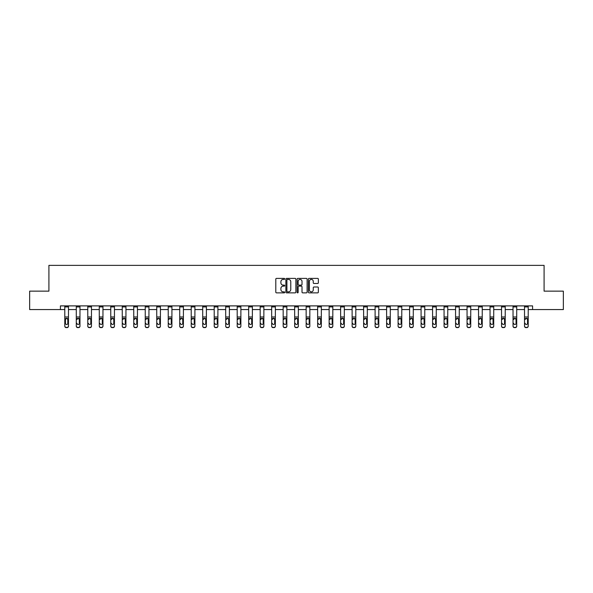 <?xml version="1.0" encoding="UTF-8"?>
<svg xmlns="http://www.w3.org/2000/svg" width="593" height="593" viewBox="0 0 593 593"><rect width="100%" height="100%" fill="white"/><g stroke="black" fill="none" stroke-linecap="round" stroke-linejoin="round"><path stroke-width="0.89" d="M284.714 278.903A0.504 0.504 0 0 0 284.203 278.391L276.523 278.391A0.726 0.726 0 0 0 275.797 279.118L275.797 292.134A0.726 0.726 0 0 0 276.523 292.86L284.203 292.86A0.504 0.504 0 0 0 284.714 292.349A0.504 0.504 0 0 0 284.203 291.845L283.209 291.845A2.313 2.313 0 0 1 280.897 289.532L280.897 288.443A2.313 2.313 0 0 1 283.209 286.13L284.203 286.13A0.504 0.504 0 0 0 284.714 285.626A0.504 0.504 0 0 0 284.203 285.122L283.209 285.122A2.313 2.313 0 0 1 280.897 282.802L280.897 281.719A2.313 2.313 0 0 1 283.209 279.407L284.203 279.407A0.504 0.504 0 0 0 284.714 278.903M317.633 283.491A0.726 0.726 0 0 0 318.359 282.772L318.359 279.118A0.726 0.726 0 0 0 317.633 278.391L309.101 278.391A0.726 0.726 0 0 0 308.375 279.118L308.375 292.134A0.726 0.726 0 0 0 309.101 292.86L317.633 292.86A0.726 0.726 0 0 0 318.359 292.134L318.359 287.724A0.726 0.726 0 0 0 317.633 286.997L313.986 286.997A0.726 0.726 0 0 0 313.26 287.724L313.26 289.91A1.935 1.935 0 0 1 311.325 291.845A1.935 1.935 0 0 1 309.39 289.91L309.39 281.341A1.935 1.935 0 0 1 311.325 279.407A1.935 1.935 0 0 1 313.26 281.341L313.26 282.772A0.726 0.726 0 0 0 313.986 283.491L317.633 283.491M60.412 309.568L29.65 309.568L29.65 291.148L48.915 291.148L48.915 265.368L544.085 265.368L544.085 291.148L563.35 291.148L563.35 309.568L532.588 309.568L532.588 305.884L60.412 305.884L60.412 309.568L64.793 309.568M295.87 279.118A0.726 0.726 0 0 0 295.144 278.391L286.612 278.391A0.726 0.726 0 0 0 285.885 279.118L285.885 292.134A0.726 0.726 0 0 0 286.612 292.86L295.144 292.86A0.726 0.726 0 0 0 295.87 292.134L295.87 279.118M297.856 278.391L306.388 278.391A0.726 0.726 0 0 1 307.115 279.118L307.115 292.134A0.726 0.726 0 0 1 306.388 292.86L302.734 292.86A0.726 0.726 0 0 1 302.015 292.134L302.015 286.856A0.726 0.726 0 0 0 301.288 286.13L298.872 286.13A0.726 0.726 0 0 0 298.146 286.856L298.146 292.349A0.504 0.504 0 0 1 297.642 292.86A0.504 0.504 0 0 1 297.13 292.349L297.13 279.118A0.726 0.726 0 0 1 297.856 278.391M68.477 309.568L76.289 309.568M79.973 309.568L87.779 309.568M91.463 309.568L99.276 309.568M102.96 309.568L110.765 309.568M114.449 309.568L122.262 309.568M125.946 309.568L133.751 309.568M137.435 309.568L145.248 309.568M148.932 309.568L156.737 309.568M160.421 309.568L168.234 309.568M171.918 309.568L179.723 309.568M183.407 309.568L191.22 309.568M194.904 309.568L202.71 309.568M206.394 309.568L214.206 309.568M217.89 309.568L225.696 309.568M229.38 309.568L237.193 309.568M240.877 309.568L248.682 309.568M252.366 309.568L260.179 309.568M263.863 309.568L271.668 309.568M275.352 309.568L283.165 309.568M286.849 309.568L294.662 309.568M298.338 309.568L306.151 309.568M309.835 309.568L317.648 309.568M321.332 309.568L329.137 309.568M332.821 309.568L340.634 309.568M344.318 309.568L352.123 309.568M355.807 309.568L363.62 309.568M367.304 309.568L375.11 309.568M378.794 309.568L386.606 309.568M390.29 309.568L398.096 309.568M401.78 309.568L409.593 309.568M413.277 309.568L421.082 309.568M424.766 309.568L432.579 309.568M436.263 309.568L444.068 309.568M447.752 309.568L455.565 309.568M459.249 309.568L467.054 309.568M470.738 309.568L478.551 309.568M482.235 309.568L490.04 309.568M493.724 309.568L501.537 309.568M505.221 309.568L513.027 309.568M516.711 309.568L524.523 309.568M528.207 309.568L532.588 309.568M287.405 279.407A0.504 0.504 0 0 0 286.901 279.911L286.901 291.341A0.504 0.504 0 0 0 287.405 291.845L288.457 291.845A2.313 2.313 0 0 0 290.77 289.532L290.77 281.719A2.313 2.313 0 0 0 288.457 279.407L287.405 279.407M302.015 281.379A1.935 1.935 0 0 0 300.08 279.444A1.935 1.935 0 0 0 298.146 281.379L298.146 284.395A0.726 0.726 0 0 0 298.872 285.122L301.288 285.122A0.726 0.726 0 0 0 302.015 284.395L302.015 281.379M64.793 319.116L64.793 325.942A1.475 1.46 0 0 0 66.268 327.403L67.002 327.403A1.475 1.46 0 0 0 68.477 325.942L68.477 326.172A1.475 1.46 180 0 1 67.002 327.632L67.002 327.403M67.817 323.541L67.817 323.311A1.179 1.171 180 0 1 66.638 324.482A1.179 1.171 180 0 0 67.817 323.311L67.817 319.338M65.452 323.311L65.452 319.427L65.452 323.311A1.179 1.171 180 0 0 66.638 324.482M65.586 318.886L65.452 319.427L66.638 318.248L64.793 318.886L64.793 325.942M68.477 305.884L68.477 318.886L66.638 318.248L67.817 319.427M68.477 318.886L68.477 326.172M64.793 305.884L64.793 318.886M66.268 327.403L67.002 327.632M66.268 327.632A1.475 1.46 180 0 1 64.793 326.172M76.289 319.116L76.289 325.942A1.475 1.46 0 0 0 77.757 327.403L78.498 327.403A1.475 1.46 0 0 0 79.973 325.942L79.973 326.172A1.475 1.46 180 0 1 78.498 327.632L78.498 327.403M76.949 323.541L76.949 323.311A1.179 1.171 180 0 0 78.128 324.482A1.179 1.171 180 0 0 79.306 323.311A1.179 1.171 180 0 1 78.128 324.482M77.083 318.886L76.949 319.427L78.128 318.248L76.289 318.886L76.289 325.942M79.973 305.884L79.973 318.886L78.128 318.248L79.306 319.427L79.306 323.311M87.779 319.116L87.779 325.942A1.475 1.46 0 0 0 89.254 327.403L89.988 327.403A1.475 1.46 0 0 0 91.463 325.942L91.463 326.172A1.475 1.46 180 0 1 89.988 327.632L89.988 327.403M88.446 323.541L88.446 323.311A1.179 1.171 180 0 0 89.625 324.482A1.179 1.171 180 0 0 90.803 323.311A1.179 1.171 180 0 1 89.625 324.482M88.572 318.886L88.446 319.427L89.625 318.248L87.779 318.886L87.779 325.942M91.463 305.884L91.463 318.886L89.625 318.248L90.803 319.427L90.803 323.311M79.973 318.886L79.973 326.172M76.289 305.884L76.289 318.886M77.757 327.403L78.498 327.632M77.757 327.632A1.475 1.46 180 0 1 76.289 326.172M91.463 318.886L91.463 326.172M87.779 305.884L87.779 318.886M89.254 327.403L89.988 327.632M89.254 327.632A1.475 1.46 180 0 1 87.779 326.172M99.276 319.116L99.276 325.942A1.475 1.46 0 0 0 100.743 327.403L101.485 327.403A1.475 1.46 0 0 0 102.96 325.942L102.96 326.172A1.475 1.46 180 0 1 101.485 327.632L101.485 327.403M99.935 323.541L99.935 323.311A1.179 1.171 180 0 0 101.114 324.482A1.179 1.171 180 0 0 102.292 323.311A1.179 1.171 180 0 1 101.114 324.482M100.069 318.886L99.935 319.427L101.114 318.248L99.276 318.886L99.276 325.942M102.96 305.884L102.96 318.886L101.114 318.248L102.292 319.427L102.292 323.311M102.96 318.886L102.96 326.172M99.276 305.884L99.276 318.886M100.743 327.403L101.485 327.632M100.743 327.632A1.475 1.46 180 0 1 99.276 326.172M110.765 319.116L110.765 325.942A1.475 1.46 0 0 0 112.24 327.403L112.974 327.403A1.475 1.46 0 0 0 114.449 325.942L114.449 326.172A1.475 1.46 180 0 1 112.974 327.632L112.974 327.403M111.432 323.541L111.432 323.311A1.179 1.171 180 0 0 112.611 324.482A1.179 1.171 180 0 0 113.789 323.311A1.179 1.171 180 0 1 112.611 324.482M111.558 318.886L111.432 319.427L112.611 318.248L110.765 318.886L110.765 325.942M114.449 305.884L114.449 318.886L112.611 318.248L113.789 319.427L113.789 323.311M114.449 318.886L114.449 326.172M110.765 305.884L110.765 318.886M112.24 327.403L112.974 327.632M112.24 327.632A1.475 1.46 180 0 1 110.765 326.172M122.262 319.116L122.262 325.942A1.475 1.46 0 0 0 123.729 327.403L124.471 327.403A1.475 1.46 0 0 0 125.946 325.942L125.946 326.172A1.475 1.46 180 0 1 124.471 327.632L124.471 327.403M122.921 323.541L122.921 323.311A1.179 1.171 180 0 0 124.1 324.482A1.179 1.171 180 0 0 125.279 323.311A1.179 1.171 180 0 1 124.1 324.482M123.055 318.886L122.921 319.427L124.1 318.248L122.262 318.886L122.262 325.942M125.946 305.884L125.946 318.886L124.1 318.248L125.279 319.427L125.279 323.311M125.946 318.886L125.946 326.172M122.262 305.884L122.262 318.886M123.729 327.403L124.471 327.632M123.729 327.632A1.475 1.46 180 0 1 122.262 326.172M133.751 319.116L133.751 325.942A1.475 1.46 0 0 0 135.226 327.403L135.96 327.403A1.475 1.46 0 0 0 137.435 325.942L137.435 326.172A1.475 1.46 180 0 1 135.96 327.632L135.96 327.403M134.418 323.541L134.418 323.311A1.179 1.171 180 0 0 135.597 324.482A1.179 1.171 180 0 0 136.775 323.311A1.179 1.171 180 0 1 135.597 324.482M134.544 318.886L134.418 319.427L135.597 318.248L133.751 318.886L133.751 325.942M137.435 305.884L137.435 318.886L135.597 318.248L136.775 319.427L136.775 323.311M137.435 318.886L137.435 326.172M133.751 305.884L133.751 318.886M135.226 327.403L135.96 327.632M135.226 327.632A1.475 1.46 180 0 1 133.751 326.172M145.248 319.116L145.248 325.942A1.475 1.46 0 0 0 146.716 327.403L147.457 327.403A1.475 1.46 0 0 0 148.932 325.942L148.932 326.172A1.475 1.46 180 0 1 147.457 327.632L147.457 327.403M145.908 323.541L145.908 323.311A1.179 1.171 180 0 0 147.086 324.482A1.179 1.171 180 0 0 148.265 323.311A1.179 1.171 180 0 1 147.086 324.482M146.041 318.886L145.908 319.427L147.086 318.248L145.248 318.886L145.248 325.942M148.932 305.884L148.932 318.886L147.086 318.248L148.265 319.427L148.265 323.311M148.932 318.886L148.932 326.172M145.248 305.884L145.248 318.886M146.716 327.403L147.457 327.632M146.716 327.632A1.475 1.46 180 0 1 145.248 326.172M156.737 319.116L156.737 325.942A1.475 1.46 0 0 0 158.212 327.403L158.946 327.403A1.475 1.46 0 0 0 160.421 325.942L160.421 326.172A1.475 1.46 180 0 1 158.946 327.632L158.946 327.403M157.404 323.541L157.404 323.311A1.179 1.171 180 0 0 158.583 324.482A1.179 1.171 180 0 0 159.762 323.311A1.179 1.171 180 0 1 158.583 324.482M157.53 318.886L157.404 319.427L158.583 318.248L156.737 318.886L156.737 325.942M160.421 305.884L160.421 318.886L158.583 318.248L159.762 319.427L159.762 323.311M160.421 318.886L160.421 326.172M156.737 305.884L156.737 318.886M158.212 327.403L158.946 327.632M158.212 327.632A1.475 1.46 180 0 1 156.737 326.172M168.234 319.116L168.234 325.942A1.475 1.46 0 0 0 169.709 327.403L170.443 327.403A1.475 1.46 0 0 0 171.918 325.942L171.918 326.172A1.475 1.46 180 0 1 170.443 327.632L170.443 327.403M168.894 323.541L168.894 323.311A1.179 1.171 180 0 0 170.072 324.482A1.179 1.171 180 0 0 171.251 323.311A1.179 1.171 180 0 1 170.072 324.482M169.027 318.886L168.894 319.427L170.072 318.248L168.234 318.886L168.234 325.942M171.918 305.884L171.918 318.886L170.072 318.248L171.251 319.427L171.251 323.311M179.723 319.116L179.723 325.942A1.475 1.46 0 0 0 181.199 327.403L181.932 327.403A1.475 1.46 0 0 0 183.407 325.942L183.407 326.172A1.475 1.46 180 0 1 181.932 327.632L181.932 327.403M180.391 323.541L180.391 323.311A1.179 1.171 180 0 0 181.569 324.482A1.179 1.171 180 0 0 182.748 323.311A1.179 1.171 180 0 1 181.569 324.482M180.517 318.886L180.391 319.427L181.569 318.248L179.723 318.886L179.723 325.942M183.407 305.884L183.407 318.886L181.569 318.248L182.748 319.427L182.748 323.311M191.22 319.116L191.22 325.942A1.475 1.46 0 0 0 192.695 327.403L193.429 327.403A1.475 1.46 0 0 0 194.904 325.942L194.904 326.172A1.475 1.46 180 0 1 193.429 327.632L193.429 327.403M191.88 323.541L191.88 323.311A1.179 1.171 180 0 0 193.059 324.482A1.179 1.171 180 0 0 194.237 323.311A1.179 1.171 180 0 1 193.059 324.482M192.013 318.886L191.88 319.427L193.059 318.248L191.22 318.886L191.22 325.942M194.904 305.884L194.904 318.886L193.059 318.248L194.237 319.427L194.237 323.311M202.71 319.116L202.71 325.942A1.475 1.46 0 0 0 204.185 327.403L204.919 327.403A1.475 1.46 0 0 0 206.394 325.942L206.394 326.172A1.475 1.46 180 0 1 204.919 327.632L204.919 327.403M203.377 323.541L203.377 323.311A1.179 1.171 180 0 0 204.555 324.482A1.179 1.171 180 0 0 205.734 323.311A1.179 1.171 180 0 1 204.555 324.482M203.503 318.886L203.377 319.427L204.555 318.248L202.71 318.886L202.71 325.942M206.394 305.884L206.394 318.886L204.555 318.248L205.734 319.427L205.734 323.311M214.206 319.116L214.206 325.942A1.475 1.46 0 0 0 215.682 327.403L216.415 327.403A1.475 1.46 0 0 0 217.89 325.942L217.89 326.172A1.475 1.46 180 0 1 216.415 327.632L216.415 327.403M214.866 323.541L214.866 323.311A1.179 1.171 180 0 0 216.045 324.482A1.179 1.171 180 0 0 217.223 323.311A1.179 1.171 180 0 1 216.045 324.482M215 318.886L214.866 319.427L216.045 318.248L214.206 318.886L214.206 325.942M217.89 305.884L217.89 318.886L216.045 318.248L217.223 319.427L217.223 323.311M225.696 319.116L225.696 325.942A1.475 1.46 0 0 0 227.171 327.403L227.912 327.403A1.475 1.46 0 0 0 229.38 325.942L229.38 326.172A1.475 1.46 180 0 1 227.912 327.632L227.912 327.403M226.363 323.541L226.363 323.311A1.179 1.171 180 0 0 227.542 324.482A1.179 1.171 180 0 0 228.72 323.311A1.179 1.171 180 0 1 227.542 324.482M226.489 318.886L226.363 319.427L227.542 318.248L225.696 318.886L225.696 325.942M229.38 305.884L229.38 318.886L227.542 318.248L228.72 319.427L228.72 323.311M237.193 319.116L237.193 325.942A1.475 1.46 0 0 0 238.668 327.403L239.402 327.403A1.475 1.46 0 0 0 240.877 325.942L240.877 326.172A1.475 1.46 180 0 1 239.402 327.632L239.402 327.403M237.852 323.541L237.852 323.311A1.179 1.171 180 0 0 239.031 324.482A1.179 1.171 180 0 0 240.209 323.311A1.179 1.171 180 0 1 239.031 324.482M237.986 318.886L237.852 319.427L239.031 318.248L237.193 318.886L237.193 325.942M240.877 305.884L240.877 318.886L239.031 318.248L240.209 319.427L240.209 323.311M248.682 319.116L248.682 325.942A1.475 1.46 0 0 0 250.157 327.403L250.898 327.403A1.475 1.46 0 0 0 252.366 325.942L252.366 326.172A1.475 1.46 180 0 1 250.898 327.632L250.898 327.403M249.349 323.541L249.349 323.311A1.179 1.171 180 0 0 250.528 324.482A1.179 1.171 180 0 0 251.706 323.311A1.179 1.171 180 0 1 250.528 324.482M249.475 318.886L249.349 319.427L250.528 318.248L248.682 318.886L248.682 325.942M252.366 305.884L252.366 318.886L250.528 318.248L251.706 319.427L251.706 323.311M260.179 319.116L260.179 325.942A1.475 1.46 0 0 0 261.654 327.403L262.388 327.403A1.475 1.46 0 0 0 263.863 325.942L263.863 326.172A1.475 1.46 180 0 1 262.388 327.632L262.388 327.403M260.838 323.541L260.838 323.311A1.179 1.171 180 0 0 262.017 324.482A1.179 1.171 180 0 0 263.196 323.311A1.179 1.171 180 0 1 262.017 324.482M260.972 318.886L260.838 319.427L262.017 318.248L260.179 318.886L260.179 325.942M263.863 305.884L263.863 318.886L262.017 318.248L263.196 319.427L263.196 323.311M271.668 319.116L271.668 325.942A1.475 1.46 0 0 0 273.143 327.403L273.884 327.403A1.475 1.46 0 0 0 275.352 325.942L275.352 326.172A1.475 1.46 180 0 1 273.884 327.632L273.884 327.403M272.335 323.541L272.335 323.311A1.179 1.171 180 0 0 273.514 324.482A1.179 1.171 180 0 0 274.692 323.311A1.179 1.171 180 0 1 273.514 324.482M272.469 318.886L272.335 319.427L273.514 318.248L271.668 318.886L271.668 325.942M275.352 305.884L275.352 318.886L273.514 318.248L274.692 319.427L274.692 323.311M171.918 318.886L171.918 326.172M168.234 305.884L168.234 318.886M169.709 327.403L170.443 327.632M169.709 327.632A1.475 1.46 180 0 1 168.234 326.172M183.407 318.886L183.407 326.172M179.723 305.884L179.723 318.886M181.199 327.403L181.932 327.632M181.199 327.632A1.475 1.46 180 0 1 179.723 326.172M194.904 318.886L194.904 326.172M191.22 305.884L191.22 318.886M192.695 327.403L193.429 327.632M192.695 327.632A1.475 1.46 180 0 1 191.22 326.172M206.394 318.886L206.394 326.172M202.71 305.884L202.71 318.886M204.185 327.403L204.919 327.632M204.185 327.632A1.475 1.46 180 0 1 202.71 326.172M217.89 318.886L217.89 326.172M214.206 305.884L214.206 318.886M215.682 327.403L216.415 327.632M215.682 327.632A1.475 1.46 180 0 1 214.206 326.172M229.38 318.886L229.38 326.172M225.696 305.884L225.696 318.886M227.171 327.403L227.912 327.632M227.171 327.632A1.475 1.46 180 0 1 225.696 326.172M240.877 318.886L240.877 326.172M237.193 305.884L237.193 318.886M238.668 327.403L239.402 327.632M238.668 327.632A1.475 1.46 180 0 1 237.193 326.172M252.366 318.886L252.366 326.172M248.682 305.884L248.682 318.886M250.157 327.403L250.898 327.632M250.157 327.632A1.475 1.46 180 0 1 248.682 326.172M263.863 318.886L263.863 326.172M260.179 305.884L260.179 318.886M261.654 327.403L262.388 327.632M261.654 327.632A1.475 1.46 180 0 1 260.179 326.172M275.352 318.886L275.352 326.172M271.668 305.884L271.668 318.886M273.143 327.403L273.884 327.632M273.143 327.632A1.475 1.46 180 0 1 271.668 326.172M283.165 319.116L283.165 325.942A1.475 1.46 0 0 0 284.64 327.403L285.374 327.403A1.475 1.46 0 0 0 286.849 325.942L286.849 326.172A1.475 1.46 180 0 1 285.374 327.632L285.374 327.403M283.825 323.541L283.825 323.311A1.179 1.171 180 0 0 285.003 324.482A1.179 1.171 180 0 0 286.189 323.311A1.179 1.171 180 0 1 285.003 324.482M283.958 318.886L283.825 319.427L285.003 318.248L283.165 318.886L283.165 325.942M286.849 305.884L286.849 318.886L285.003 318.248L286.189 319.427L286.189 323.311M286.849 318.886L286.849 326.172M283.165 305.884L283.165 318.886M284.64 327.403L285.374 327.632M284.64 327.632A1.475 1.46 180 0 1 283.165 326.172M294.662 319.116L294.662 325.942A1.475 1.46 0 0 0 296.129 327.403L296.871 327.403A1.475 1.46 0 0 0 298.338 325.942L298.338 326.172A1.475 1.46 180 0 1 296.871 327.632L296.871 327.403M295.321 323.541L295.321 323.311A1.179 1.171 180 0 0 296.5 324.482A1.179 1.171 180 0 0 297.679 323.311A1.179 1.171 180 0 1 296.5 324.482M295.455 318.886L295.321 319.427L296.5 318.248L294.662 318.886L294.662 325.942M298.338 305.884L298.338 318.886L296.5 318.248L297.679 319.427L297.679 323.311M298.338 318.886L298.338 326.172M294.662 305.884L294.662 318.886M296.129 327.403L296.871 327.632M296.129 327.632A1.475 1.46 180 0 1 294.662 326.172M306.151 319.116L306.151 325.942A1.475 1.46 0 0 0 307.626 327.403L308.36 327.403A1.475 1.46 0 0 0 309.835 325.942L309.835 326.172A1.475 1.46 180 0 1 308.36 327.632L308.36 327.403M306.811 323.541L306.811 323.311A1.179 1.171 180 0 0 307.997 324.482A1.179 1.171 180 0 0 309.175 323.311A1.179 1.171 180 0 1 307.997 324.482M306.944 318.886L306.811 319.427L307.997 318.248L306.151 318.886L306.151 325.942M309.835 305.884L309.835 318.886L307.997 318.248L309.175 319.427L309.175 323.311M309.835 318.886L309.835 326.172M306.151 305.884L306.151 318.886M307.626 327.403L308.36 327.632M307.626 327.632A1.475 1.46 180 0 1 306.151 326.172M317.648 319.116L317.648 325.942A1.475 1.46 0 0 0 319.116 327.403L319.857 327.403A1.475 1.46 0 0 0 321.332 325.942L321.332 326.172A1.475 1.46 180 0 1 319.857 327.632L319.857 327.403M318.308 323.541L318.308 323.311A1.179 1.171 180 0 0 319.486 324.482A1.179 1.171 180 0 0 320.665 323.311A1.179 1.171 180 0 1 319.486 324.482M318.441 318.886L318.308 319.427L319.486 318.248L317.648 318.886L317.648 325.942M321.332 305.884L321.332 318.886L319.486 318.248L320.665 319.427L320.665 323.311M321.332 318.886L321.332 326.172M317.648 305.884L317.648 318.886M319.116 327.403L319.857 327.632M319.116 327.632A1.475 1.46 180 0 1 317.648 326.172M329.137 319.116L329.137 325.942A1.475 1.46 0 0 0 330.612 327.403L331.346 327.403A1.475 1.46 0 0 0 332.821 325.942L332.821 326.172A1.475 1.46 180 0 1 331.346 327.632L331.346 327.403M329.804 323.541L329.804 323.311A1.179 1.171 180 0 0 330.983 324.482A1.179 1.171 180 0 0 332.162 323.311A1.179 1.171 180 0 1 330.983 324.482M329.93 318.886L329.804 319.427L330.983 318.248L329.137 318.886L329.137 325.942M332.821 305.884L332.821 318.886L330.983 318.248L332.162 319.427L332.162 323.311M332.821 318.886L332.821 326.172M329.137 305.884L329.137 318.886M330.612 327.403L331.346 327.632M330.612 327.632A1.475 1.46 180 0 1 329.137 326.172M340.634 319.116L340.634 325.942A1.475 1.46 0 0 0 342.102 327.403L342.843 327.403A1.475 1.46 0 0 0 344.318 325.942L344.318 326.172A1.475 1.46 180 0 1 342.843 327.632L342.843 327.403M341.294 323.541L341.294 323.311A1.179 1.171 180 0 0 342.472 324.482A1.179 1.171 180 0 0 343.651 323.311A1.179 1.171 180 0 1 342.472 324.482M341.427 318.886L341.294 319.427L342.472 318.248L340.634 318.886L340.634 325.942M344.318 305.884L344.318 318.886L342.472 318.248L343.651 319.427L343.651 323.311M344.318 318.886L344.318 326.172M340.634 305.884L340.634 318.886M342.102 327.403L342.843 327.632M342.102 327.632A1.475 1.46 180 0 1 340.634 326.172M352.123 319.116L352.123 325.942A1.475 1.46 0 0 0 353.598 327.403L354.332 327.403A1.475 1.46 0 0 0 355.807 325.942L355.807 326.172A1.475 1.46 180 0 1 354.332 327.632L354.332 327.403M352.791 323.541L352.791 323.311A1.179 1.171 180 0 0 353.969 324.482A1.179 1.171 180 0 0 355.148 323.311A1.179 1.171 180 0 1 353.969 324.482M352.917 318.886L352.791 319.427L353.969 318.248L352.123 318.886L352.123 325.942M355.807 305.884L355.807 318.886L353.969 318.248L355.148 319.427L355.148 323.311M355.807 318.886L355.807 326.172M352.123 305.884L352.123 318.886M353.598 327.403L354.332 327.632M353.598 327.632A1.475 1.46 180 0 1 352.123 326.172M363.62 319.116L363.62 325.942A1.475 1.46 0 0 0 365.088 327.403L365.829 327.403A1.475 1.46 0 0 0 367.304 325.942L367.304 326.172A1.475 1.46 180 0 1 365.829 327.632L365.829 327.403M364.28 323.541L364.28 323.311A1.179 1.171 180 0 0 365.458 324.482A1.179 1.171 180 0 0 366.637 323.311A1.179 1.171 180 0 1 365.458 324.482M364.413 318.886L364.28 319.427L365.458 318.248L363.62 318.886L363.62 325.942M367.304 305.884L367.304 318.886L365.458 318.248L366.637 319.427L366.637 323.311M375.11 319.116L375.11 325.942A1.475 1.46 0 0 0 376.585 327.403L377.318 327.403A1.475 1.46 0 0 0 378.794 325.942L378.794 326.172A1.475 1.46 180 0 1 377.318 327.632L377.318 327.403M375.777 323.541L375.777 323.311A1.179 1.171 180 0 0 376.955 324.482A1.179 1.171 180 0 0 378.134 323.311A1.179 1.171 180 0 1 376.955 324.482M375.903 318.886L375.777 319.427L376.955 318.248L375.11 318.886L375.11 325.942M378.794 305.884L378.794 318.886L376.955 318.248L378.134 319.427L378.134 323.311M386.606 319.116L386.606 325.942A1.475 1.46 0 0 0 388.081 327.403L388.815 327.403A1.475 1.46 0 0 0 390.29 325.942L390.29 326.172A1.475 1.46 180 0 1 388.815 327.632L388.815 327.403M387.266 323.541L387.266 323.311A1.179 1.171 180 0 0 388.445 324.482A1.179 1.171 180 0 0 389.623 323.311A1.179 1.171 180 0 1 388.445 324.482M387.399 318.886L387.266 319.427L388.445 318.248L386.606 318.886L386.606 325.942M390.29 305.884L390.29 318.886L388.445 318.248L389.623 319.427L389.623 323.311M398.096 319.116L398.096 325.942A1.475 1.46 0 0 0 399.571 327.403L400.305 327.403A1.475 1.46 0 0 0 401.78 325.942L401.78 326.172A1.475 1.46 180 0 1 400.305 327.632L400.305 327.403M398.763 323.541L398.763 323.311A1.179 1.171 180 0 0 399.941 324.482A1.179 1.171 180 0 0 401.12 323.311A1.179 1.171 180 0 1 399.941 324.482M398.889 318.886L398.763 319.427L399.941 318.248L398.096 318.886L398.096 325.942M401.78 305.884L401.78 318.886L399.941 318.248L401.12 319.427L401.12 323.311M409.593 319.116L409.593 325.942A1.475 1.46 0 0 0 411.068 327.403L411.801 327.403A1.475 1.46 0 0 0 413.277 325.942L413.277 326.172A1.475 1.46 180 0 1 411.801 327.632L411.801 327.403M410.252 323.541L410.252 323.311A1.179 1.171 180 0 0 411.431 324.482A1.179 1.171 180 0 0 412.609 323.311A1.179 1.171 180 0 1 411.431 324.482M410.386 318.886L410.252 319.427L411.431 318.248L409.593 318.886L409.593 325.942M413.277 305.884L413.277 318.886L411.431 318.248L412.609 319.427L412.609 323.311M421.082 319.116L421.082 325.942A1.475 1.46 0 0 0 422.557 327.403L423.291 327.403A1.475 1.46 0 0 0 424.766 325.942L424.766 326.172A1.475 1.46 180 0 1 423.291 327.632L423.291 327.403M421.749 323.541L421.749 323.311A1.179 1.171 180 0 0 422.928 324.482A1.179 1.171 180 0 0 424.106 323.311A1.179 1.171 180 0 1 422.928 324.482M421.875 318.886L421.749 319.427L422.928 318.248L421.082 318.886L421.082 325.942M424.766 305.884L424.766 318.886L422.928 318.248L424.106 319.427L424.106 323.311M432.579 319.116L432.579 325.942A1.475 1.46 0 0 0 434.054 327.403L434.788 327.403A1.475 1.46 0 0 0 436.263 325.942L436.263 326.172A1.475 1.46 180 0 1 434.788 327.632L434.788 327.403M433.238 323.541L433.238 323.311A1.179 1.171 180 0 0 434.417 324.482A1.179 1.171 180 0 0 435.596 323.311A1.179 1.171 180 0 1 434.417 324.482M433.372 318.886L433.238 319.427L434.417 318.248L432.579 318.886L432.579 325.942M436.263 305.884L436.263 318.886L434.417 318.248L435.596 319.427L435.596 323.311M444.068 319.116L444.068 325.942A1.475 1.46 0 0 0 445.543 327.403L446.284 327.403A1.475 1.46 0 0 0 447.752 325.942L447.752 326.172A1.475 1.46 180 0 1 446.284 327.632L446.284 327.403M444.735 323.541L444.735 323.311A1.179 1.171 180 0 0 445.914 324.482A1.179 1.171 180 0 0 447.092 323.311A1.179 1.171 180 0 1 445.914 324.482M444.861 318.886L444.735 319.427L445.914 318.248L444.068 318.886L444.068 325.942M447.752 305.884L447.752 318.886L445.914 318.248L447.092 319.427L447.092 323.311M455.565 319.116L455.565 325.942A1.475 1.46 0 0 0 457.04 327.403L457.774 327.403A1.475 1.46 0 0 0 459.249 325.942L459.249 326.172A1.475 1.46 180 0 1 457.774 327.632L457.774 327.403M456.225 323.541L456.225 323.311A1.179 1.171 180 0 0 457.403 324.482A1.179 1.171 180 0 0 458.582 323.311A1.179 1.171 180 0 1 457.403 324.482M456.358 318.886L456.225 319.427L457.403 318.248L455.565 318.886L455.565 325.942M459.249 305.884L459.249 318.886L457.403 318.248L458.582 319.427L458.582 323.311M467.054 319.116L467.054 325.942A1.475 1.46 0 0 0 468.529 327.403L469.271 327.403A1.475 1.46 0 0 0 470.738 325.942L470.738 326.172A1.475 1.46 180 0 1 469.271 327.632L469.271 327.403M467.721 323.541L467.721 323.311A1.179 1.171 180 0 0 468.9 324.482A1.179 1.171 180 0 0 470.079 323.311A1.179 1.171 180 0 1 468.9 324.482M467.847 318.886L467.721 319.427L468.9 318.248L467.054 318.886L467.054 325.942M470.738 305.884L470.738 318.886L468.9 318.248L470.079 319.427L470.079 323.311M367.304 318.886L367.304 326.172M363.62 305.884L363.62 318.886M365.088 327.403L365.829 327.632M365.088 327.632A1.475 1.46 180 0 1 363.62 326.172M378.794 318.886L378.794 326.172M375.11 305.884L375.11 318.886M376.585 327.403L377.318 327.632M376.585 327.632A1.475 1.46 180 0 1 375.11 326.172M390.29 318.886L390.29 326.172M386.606 305.884L386.606 318.886M388.081 327.403L388.815 327.632M388.081 327.632A1.475 1.46 180 0 1 386.606 326.172M401.78 318.886L401.78 326.172M398.096 305.884L398.096 318.886M399.571 327.403L400.305 327.632M399.571 327.632A1.475 1.46 180 0 1 398.096 326.172M413.277 318.886L413.277 326.172M409.593 305.884L409.593 318.886M411.068 327.403L411.801 327.632M411.068 327.632A1.475 1.46 180 0 1 409.593 326.172M424.766 318.886L424.766 325.942M421.082 305.884L421.082 318.886M422.557 327.403L423.291 327.632M422.557 327.632A1.475 1.46 180 0 1 421.082 326.172M436.263 318.886L436.263 326.172M432.579 305.884L432.579 318.886M434.054 327.403L434.788 327.632M434.054 327.632A1.475 1.46 180 0 1 432.579 326.172M447.752 318.886L447.752 326.172M444.068 305.884L444.068 318.886M445.543 327.403L446.284 327.632M445.543 327.632A1.475 1.46 180 0 1 444.068 326.172M459.249 318.886L459.249 326.172M455.565 305.884L455.565 318.886M457.04 327.403L457.774 327.632M457.04 327.632A1.475 1.46 180 0 1 455.565 326.172M470.738 318.886L470.738 326.172M467.054 305.884L467.054 318.886M468.529 327.403L469.271 327.632M468.529 327.632A1.475 1.46 180 0 1 467.054 326.172M478.551 319.116L478.551 325.942A1.475 1.46 0 0 0 480.026 327.403L480.76 327.403A1.475 1.46 0 0 0 482.235 325.942L482.235 326.172A1.475 1.46 180 0 1 480.76 327.632L480.76 327.403M479.211 323.541L479.211 323.311A1.179 1.171 180 0 0 480.389 324.482A1.179 1.171 180 0 0 481.568 323.311A1.179 1.171 180 0 1 480.389 324.482M479.344 318.886L479.211 319.427L480.389 318.248L478.551 318.886L478.551 325.942M482.235 305.884L482.235 318.886L480.389 318.248L481.568 319.427L481.568 323.311M482.235 318.886L482.235 326.172M478.551 305.884L478.551 318.886M480.026 327.403L480.76 327.632M480.026 327.632A1.475 1.46 180 0 1 478.551 326.172M490.04 319.116L490.04 325.942A1.475 1.46 0 0 0 491.515 327.403L492.257 327.403A1.475 1.46 0 0 0 493.724 325.942L493.724 326.172A1.475 1.46 180 0 1 492.257 327.632L492.257 327.403M490.707 323.541L490.707 323.311A1.179 1.171 180 0 0 491.886 324.482A1.179 1.171 180 0 0 493.065 323.311A1.179 1.171 180 0 1 491.886 324.482M490.834 318.886L490.707 319.427L491.886 318.248L490.04 318.886L490.04 325.942M493.724 305.884L493.724 318.886L491.886 318.248L493.065 319.427L493.065 323.311M493.724 318.886L493.724 326.172M490.04 305.884L490.04 318.886M491.515 327.403L492.257 327.632M491.515 327.632A1.475 1.46 180 0 1 490.04 326.172M501.537 319.116L501.537 325.942A1.475 1.46 0 0 0 503.012 327.403L503.746 327.403A1.475 1.46 0 0 0 505.221 325.942L505.221 326.172A1.475 1.46 180 0 1 503.746 327.632L503.746 327.403M502.197 323.541L502.197 323.311A1.179 1.171 180 0 0 503.375 324.482A1.179 1.171 180 0 0 504.554 323.311A1.179 1.171 180 0 1 503.375 324.482M502.33 318.886L502.197 319.427L503.375 318.248L501.537 318.886L501.537 325.942M505.221 305.884L505.221 318.886L503.375 318.248L504.554 319.427L504.554 323.311M505.221 318.886L505.221 326.172M501.537 305.884L501.537 318.886M503.012 327.403L503.746 327.632M503.012 327.632A1.475 1.46 180 0 1 501.537 326.172M513.027 319.116L513.027 325.942A1.475 1.46 0 0 0 514.502 327.403L515.243 327.403A1.475 1.46 0 0 0 516.711 325.942L516.711 326.172A1.475 1.46 180 0 1 515.243 327.632L515.243 327.403M513.694 323.541L513.694 323.311A1.179 1.171 180 0 0 514.872 324.482A1.179 1.171 180 0 0 516.051 323.311A1.179 1.171 180 0 1 514.872 324.482M513.827 318.886L513.694 319.427L514.872 318.248L513.027 318.886L513.027 325.942M516.711 305.884L516.711 318.886L514.872 318.248L516.051 319.427L516.051 323.311M516.711 318.886L516.711 325.942M513.027 305.884L513.027 318.886M514.502 327.403L515.243 327.632M514.502 327.632A1.475 1.46 180 0 1 513.027 326.172M524.523 319.116L524.523 325.942A1.475 1.46 0 0 0 525.998 327.403L526.732 327.403A1.475 1.46 0 0 0 528.207 325.942L528.207 326.172A1.475 1.46 180 0 1 526.732 327.632L526.732 327.403M525.183 323.541L525.183 323.311A1.179 1.171 180 0 0 526.362 324.482A1.179 1.171 180 0 0 527.548 323.311A1.179 1.171 180 0 1 526.362 324.482M525.316 318.886L525.183 319.427L526.362 318.248L524.523 318.886L524.523 325.942M528.207 305.884L528.207 318.886L526.362 318.248L527.548 319.427L527.548 323.311M528.207 318.886L528.207 326.172M524.523 305.884L524.523 318.886M525.998 327.403L526.732 327.632M525.998 327.632A1.475 1.46 180 0 1 524.523 326.172M64.793 305.899L68.477 305.899M64.793 316.981L68.477 316.981M64.793 306.915L68.477 306.915M76.289 305.899L79.973 305.899M76.289 316.981L79.973 316.981M76.289 306.915L79.973 306.915M87.779 305.899L91.463 305.899M87.779 316.981L91.463 316.981M87.779 306.915L91.463 306.915M99.276 305.899L102.96 305.899M99.276 316.981L102.96 316.981M99.276 306.915L102.96 306.915M110.765 305.899L114.449 305.899M110.765 316.981L114.449 316.981M110.765 306.915L114.449 306.915M122.262 305.899L125.946 305.899M122.262 316.981L125.946 316.981M122.262 306.915L125.946 306.915M133.751 305.899L137.435 305.899M133.751 316.981L137.435 316.981M133.751 306.915L137.435 306.915M145.248 305.899L148.932 305.899M145.248 316.981L148.932 316.981M145.248 306.915L148.932 306.915M156.737 305.899L160.421 305.899M156.737 316.981L160.421 316.981M156.737 306.915L160.421 306.915M168.234 305.899L171.918 305.899M168.234 316.981L171.918 316.981M168.234 306.915L171.918 306.915M179.723 305.899L183.407 305.899M179.723 316.981L183.407 316.981M179.723 306.915L183.407 306.915M191.22 305.899L194.904 305.899M191.22 316.981L194.904 316.981M191.22 306.915L194.904 306.915M202.71 305.899L206.394 305.899M202.71 316.981L206.394 316.981M202.71 306.915L206.394 306.915M214.206 305.899L217.89 305.899M214.206 316.981L217.89 316.981M214.206 306.915L217.89 306.915M225.696 305.899L229.38 305.899M225.696 316.981L229.38 316.981M225.696 306.915L229.38 306.915M237.193 305.899L240.877 305.899M237.193 316.981L240.877 316.981M237.193 306.915L240.877 306.915M248.682 305.899L252.366 305.899M248.682 316.981L252.366 316.981M248.682 306.915L252.366 306.915M260.179 305.899L263.863 305.899M260.179 316.981L263.863 316.981M260.179 306.915L263.863 306.915M271.668 305.899L275.352 305.899M271.668 316.981L275.352 316.981M271.668 306.915L275.352 306.915M283.165 305.899L286.849 305.899M283.165 316.981L286.849 316.981M283.165 306.915L286.849 306.915M294.662 305.899L298.338 305.899M294.662 316.981L298.338 316.981M294.662 306.915L298.338 306.915M306.151 305.899L309.835 305.899M306.151 316.981L309.835 316.981M306.151 306.915L309.835 306.915M317.648 305.899L321.332 305.899M317.648 316.981L321.332 316.981M317.648 306.915L321.332 306.915M329.137 305.899L332.821 305.899M329.137 316.981L332.821 316.981M329.137 306.915L332.821 306.915M340.634 305.899L344.318 305.899M340.634 316.981L344.318 316.981M340.634 306.915L344.318 306.915M352.123 305.899L355.807 305.899M352.123 316.981L355.807 316.981M352.123 306.915L355.807 306.915M363.62 305.899L367.304 305.899M363.62 316.981L367.304 316.981M363.62 306.915L367.304 306.915M375.11 305.899L378.794 305.899M375.11 316.981L378.794 316.981M375.11 306.915L378.794 306.915M386.606 305.899L390.29 305.899M386.606 316.981L390.29 316.981M386.606 306.915L390.29 306.915M398.096 305.899L401.78 305.899M398.096 316.981L401.78 316.981M398.096 306.915L401.78 306.915M409.593 305.899L413.277 305.899M409.593 316.981L413.277 316.981M409.593 306.915L413.277 306.915M421.082 305.899L424.766 305.899M421.082 316.981L424.766 316.981M421.082 306.915L424.766 306.915M432.579 305.899L436.263 305.899M432.579 316.981L436.263 316.981M432.579 306.915L436.263 306.915M444.068 305.899L447.752 305.899M444.068 316.981L447.752 316.981M444.068 306.915L447.752 306.915M455.565 305.899L459.249 305.899M455.565 316.981L459.249 316.981M455.565 306.915L459.249 306.915M467.054 305.899L470.738 305.899M467.054 316.981L470.738 316.981M467.054 306.915L470.738 306.915M478.551 305.899L482.235 305.899M478.551 316.981L482.235 316.981M478.551 306.915L482.235 306.915M490.04 305.899L493.724 305.899M490.04 316.981L493.724 316.981M490.04 306.915L493.724 306.915M501.537 305.899L505.221 305.899M501.537 316.981L505.221 316.981M501.537 306.915L505.221 306.915M513.027 305.899L516.711 305.899M513.027 316.981L516.711 316.981M513.027 306.915L516.711 306.915M524.523 305.899L528.207 305.899M524.523 316.981L528.207 316.981M524.523 306.915L528.207 306.915"/></g></svg>
